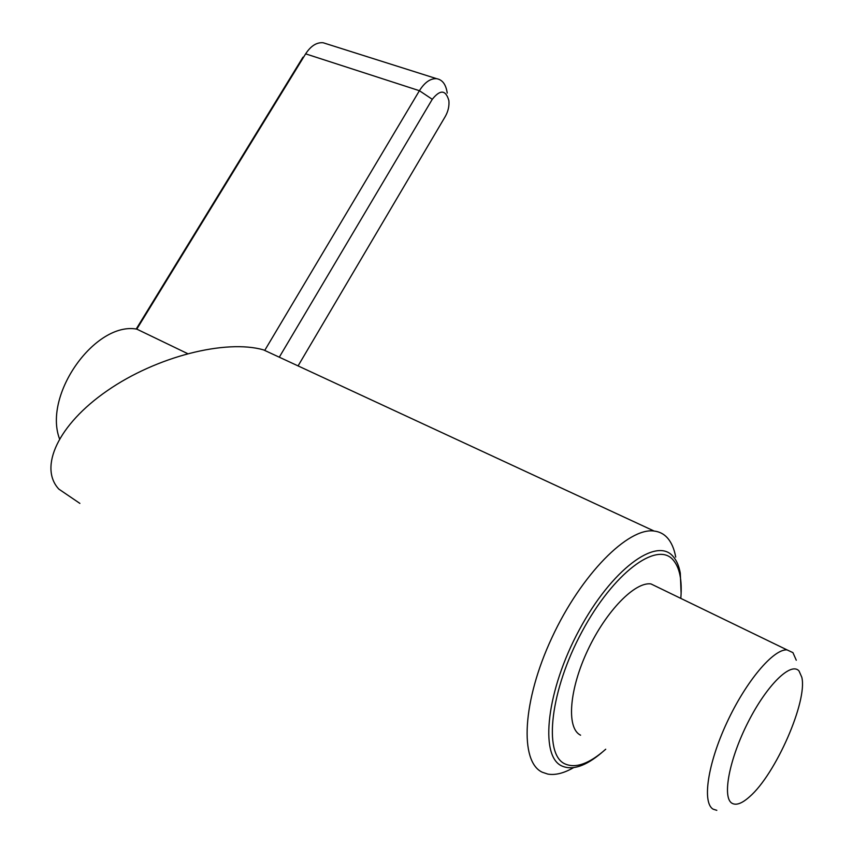 <?xml version="1.0" encoding="UTF-8"?>
<svg xmlns="http://www.w3.org/2000/svg" width="853" height="853" viewBox="0 0 853 853"><rect width="100%" height="100%" fill="white"/><g stroke="black" fill="none" stroke-linecap="round" stroke-linejoin="round"><path stroke-width="1.28" d="M59.486 438.773C42.981 394.363 95.483 321.474 136.789 329.119L305.758 53.654M187.564 353.59L136.789 329.119M716.819 810.329L713.193 809.198C701.944 802.961 707.638 763.851 726.895 722.576C746.012 681.27 773.404 648.941 786.999 649.869L792.938 652.641L796.275 660.233M731.949 803.217C721.926 797.448 729.358 758.637 748.348 721.67C767.199 684.596 791.147 661.533 799.048 671.012L801.809 677.271C807.716 701.102 775.708 774.289 749.552 796.755C742.003 803.505 736.139 805.659 731.949 803.217M136.181 329.055L302.975 57.172M264.718 350.434L419.409 90.706L305.641 53.856C310.823 45.902 316.666 42.202 323.148 42.757L326.635 43.855M279.283 357.194L432.268 99.3L419.409 90.706C424.709 82.314 430.456 78.305 436.672 78.689L323.148 42.757M298.07 365.905L445.277 116.488C448.177 111.327 449.382 106.039 448.881 100.611C445.767 89.778 440.233 89.341 432.268 99.3M447.217 93.073C446.002 84.554 442.494 79.755 436.672 78.689M580.584 735.201L579.955 734.849C566.339 727.278 569.377 688.893 587.877 649.911C606.216 610.865 635.005 581.597 650.956 583.921L658.356 587.504M601.834 752.581C585.585 766.325 572.139 770.739 561.519 765.823C539.363 755.545 546.613 690.205 579.251 629.909C611.601 569.441 656.149 536.9 672.74 556.06C676.45 560.037 678.977 565.731 680.299 573.173L681.12 593.421M573.515 767.679C563.876 773.223 555.303 775.366 547.807 774.087L542.305 772.242C519.392 761.804 522.249 701.07 551.934 637.628C581.362 574.112 628.362 527.25 654.112 531.046C659.305 531.643 663.655 533.839 667.163 537.614C671.354 542.199 674.211 548.692 675.715 557.094M680.811 598.294C682.293 580.104 679.638 567.213 672.825 559.621C656.661 541.101 613.414 572.896 582.023 631.625C550.345 690.184 543.201 753.668 564.633 763.755C575.423 768.734 589.124 763.893 605.726 749.233M654.112 531.046L263.449 349.847C225.672 339.099 156.557 356.501 107.329 390.663C57.876 424.709 38.662 467.54 58.857 489.121L79.883 503.398M650.956 583.921L786.999 649.869"/></g></svg>
